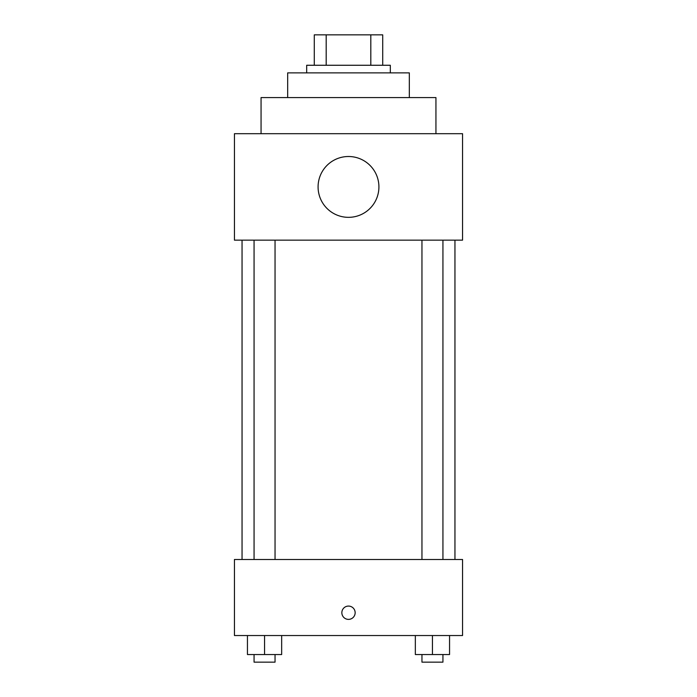 <?xml version="1.0" encoding="UTF-8"?>
<svg xmlns="http://www.w3.org/2000/svg" width="697" height="697" viewBox="0 0 697 697"><rect width="100%" height="100%" fill="white"/><g stroke="black" fill="none" stroke-linecap="round" stroke-linejoin="round"><path stroke-width="1.05" d="M326.187 65.265L326.187 34.85L314.286 34.85L314.286 65.265L314.286 34.85M326.187 34.85L382.714 34.85L382.714 65.265M370.813 65.265L370.813 34.85M306.68 72.871L306.68 65.265L390.32 65.265L390.32 72.871M287.669 97.58L287.669 72.871L409.331 72.871L409.331 97.58M261.061 133.693L261.061 97.58L435.939 97.58L435.939 133.693M234.445 133.693L462.555 133.693L462.555 240.151L234.445 240.151L234.445 133.693M318.085 186.927A30.415 30.415 0 0 0 363.703 213.265A30.415 30.415 0 0 0 363.703 160.58A30.415 30.415 0 0 0 318.085 186.927M242.051 559.499L242.051 240.151M421.955 240.151L421.955 559.499M254.065 559.499L254.065 240.151M234.445 559.499L462.555 559.499L462.555 635.533L234.445 635.533L234.445 559.499M348.5 619.38A6.656 6.656 0 0 1 342.741 609.396A6.656 6.656 0 0 1 354.259 609.396A6.656 6.656 0 0 1 348.5 619.38M415.334 635.533L415.334 654.544L449.556 654.544L449.556 635.533L449.556 654.544M432.445 654.544L432.445 635.533M442.935 654.544L442.935 662.15L421.955 662.15L421.955 654.544M247.444 635.533L247.444 654.544L281.666 654.544L281.666 635.533L281.666 654.544M264.555 654.544L264.555 635.533M275.045 654.544L275.045 662.15L254.065 662.15L254.065 654.544M454.949 559.499L454.949 240.151M442.935 240.151L442.935 559.499M275.045 559.499L275.045 240.151"/></g></svg>
